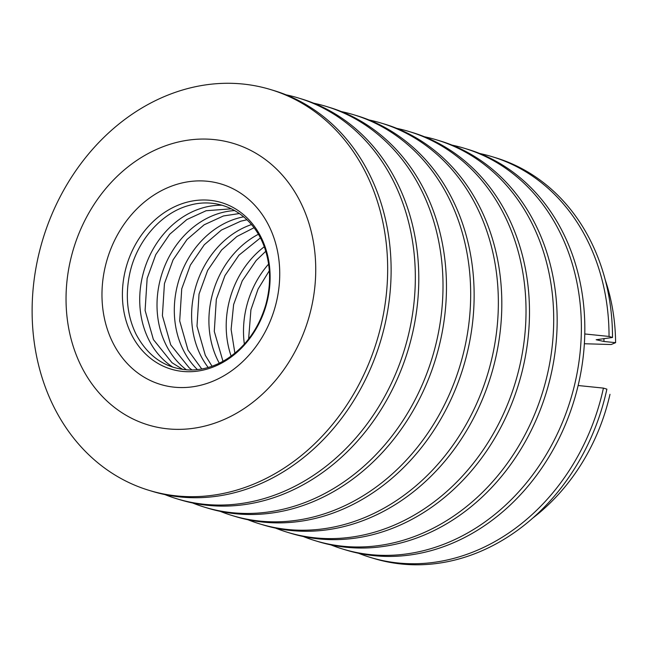 <?xml version="1.0" encoding="UTF-8"?>
<svg xmlns="http://www.w3.org/2000/svg" width="648" height="648" viewBox="0 0 648 648"><rect width="100%" height="100%" fill="white"/><g stroke="black" fill="none" stroke-linecap="round" stroke-linejoin="round"><path stroke-width="0.97" d="M612.498 337.486L609.039 336.442A209.409 174.571 -73.1 0 0 492.002 156.646L495.461 157.699A209.409 174.571 -73.1 0 1 612.498 337.486L596.176 339.738L603.985 341.488A181.076 150.944 -73.1 0 0 603.92 338.548M358.603 553.279A209.409 174.571 -73.1 0 0 370.551 557.474A209.409 174.571 -73.1 0 0 603.426 388.103L606.884 389.148A209.409 174.571 -73.1 0 1 374.009 558.519L370.551 557.474M578.129 385.519L603.426 388.103M533.077 517.865A191.12 159.327 -73.1 0 0 609.987 394.332M179.642 387.536A104.709 87.286 -73.1 0 0 272.832 234.827A104.709 87.286 -73.1 0 0 120.123 230.283A104.709 87.286 -73.1 0 0 179.642 387.536M187.442 496.619A209.409 174.571 -73.1 0 0 382.66 318.095A209.409 174.571 -73.1 0 0 270.613 89.57A209.409 174.571 -73.1 0 0 232.34 83.341A209.409 174.571 -73.1 0 0 37.122 261.873A209.409 174.571 -73.1 0 0 149.17 490.39A209.409 174.571 -73.1 0 0 187.442 496.619M206.631 139.093A147.072 122.602 -73.1 0 0 75.735 353.581A147.072 122.602 -73.1 0 0 290.239 359.972A147.072 122.602 -73.1 0 0 206.631 139.093M149.17 490.39L152.628 491.443A209.409 174.571 -73.1 0 0 190.901 497.672A209.409 174.571 -73.1 0 0 386.119 319.14A209.409 174.571 -73.1 0 0 274.072 90.615L270.613 89.57M164.892 494.586A209.409 174.571 -73.1 0 0 176.839 498.782A209.409 174.571 -73.1 0 0 215.12 505.003A209.409 174.571 -73.1 0 0 410.33 326.479A209.409 174.571 -73.1 0 0 298.291 97.953A209.409 174.571 -73.1 0 0 286.019 94.811M176.839 498.782L180.298 499.827A209.409 174.571 -73.1 0 0 218.579 506.056A209.409 174.571 -73.1 0 0 413.789 327.524A209.409 174.571 -73.1 0 0 301.749 99.006L298.291 97.953M192.569 502.97A209.409 174.571 -73.1 0 0 204.517 507.165A209.409 174.571 -73.1 0 0 242.789 513.394A209.409 174.571 -73.1 0 0 438.008 334.862A209.409 174.571 -73.1 0 0 325.96 106.337A209.409 174.571 -73.1 0 0 313.697 103.202M204.517 507.165L207.976 508.21A209.409 174.571 -73.1 0 0 246.248 514.439A209.409 174.571 -73.1 0 0 441.466 335.907A209.409 174.571 -73.1 0 0 329.419 107.39L325.96 106.337M220.239 511.353A209.409 174.571 -73.1 0 0 232.186 515.549A209.409 174.571 -73.1 0 0 270.467 521.778A209.409 174.571 -73.1 0 0 465.677 343.246A209.409 174.571 -73.1 0 0 353.638 114.728A209.409 174.571 -73.1 0 0 341.366 111.586M232.186 515.549L235.645 516.594A209.409 174.571 -73.1 0 0 273.926 522.823A209.409 174.571 -73.1 0 0 469.136 344.291A209.409 174.571 -73.1 0 0 357.097 115.773L353.638 114.728M247.917 519.736A209.409 174.571 -73.1 0 0 259.864 523.932A209.409 174.571 -73.1 0 0 298.137 530.161A209.409 174.571 -73.1 0 0 493.355 351.629A209.409 174.571 -73.1 0 0 381.308 123.112A209.409 174.571 -73.1 0 0 369.044 119.969M259.864 523.932L263.323 524.977A209.409 174.571 -73.1 0 0 301.595 531.206A209.409 174.571 -73.1 0 0 496.814 352.682A209.409 174.571 -73.1 0 0 384.766 124.157L381.308 123.112M275.586 528.12A209.409 174.571 -73.1 0 0 287.534 532.316A209.409 174.571 -73.1 0 0 325.806 538.545A209.409 174.571 -73.1 0 0 521.024 360.013A209.409 174.571 -73.1 0 0 408.985 131.495A209.409 174.571 -73.1 0 0 396.714 128.353M287.534 532.316L290.993 533.369A209.409 174.571 -73.1 0 0 329.265 539.59A209.409 174.571 -73.1 0 0 524.483 361.066A209.409 174.571 -73.1 0 0 412.444 132.54L408.985 131.495M303.256 536.504A209.409 174.571 -73.1 0 0 315.203 540.699A209.409 174.571 -73.1 0 0 353.484 546.928A209.409 174.571 -73.1 0 0 548.702 368.404A209.409 174.571 -73.1 0 0 436.655 139.879A209.409 174.571 -73.1 0 0 424.391 136.736M315.203 540.699L318.662 541.752A209.409 174.571 -73.1 0 0 356.943 547.981A209.409 174.571 -73.1 0 0 552.161 369.449A209.409 174.571 -73.1 0 0 440.114 140.924L436.655 139.879M330.934 544.895A209.409 174.571 -73.1 0 0 342.881 549.091A209.409 174.571 -73.1 0 0 381.154 555.312A209.409 174.571 -73.1 0 0 576.372 376.788A209.409 174.571 -73.1 0 0 464.324 148.262A209.409 174.571 -73.1 0 0 452.061 145.12M342.881 549.091L346.34 550.136A209.409 174.571 -73.1 0 0 384.612 556.365A209.409 174.571 -73.1 0 0 579.83 377.833A209.409 174.571 -73.1 0 0 467.791 149.315L464.324 148.262M492.002 156.646A209.409 174.571 -73.1 0 0 479.739 153.511M584.358 343.74L611.145 344.534L615.6 342.671A191.12 159.327 -73.1 0 0 605.216 279.806M615.6 342.671L603.985 341.488M609.039 336.442L584.771 333.963M268.596 264.092A86.994 72.519 -73.1 0 0 244.353 344.104M264.246 246.783A86.994 72.519 -73.1 0 0 231.125 356.084M258.366 234.284A86.994 72.519 -73.1 0 0 219.299 363.212M251.489 224.564A86.994 72.519 -73.1 0 0 208.186 367.481M243.729 216.821A86.994 72.519 -73.1 0 0 178.751 280.544A86.994 72.519 -73.1 0 0 197.429 369.619M234.746 210.568A86.994 72.519 -73.1 0 0 161.457 275.303A86.994 72.519 -73.1 0 0 186.486 369.838M222.013 205.23A86.994 72.519 -73.1 0 0 144.164 270.062A86.994 72.519 -73.1 0 0 172.935 367.205M186.948 371.701A86.994 72.519 -73.1 0 0 264.376 244.823A86.994 72.519 -73.1 0 0 137.489 241.04A86.994 72.519 -73.1 0 0 186.948 371.701M269.317 270.702L258.058 289.097L250.914 309.809L248.621 339.001M265.753 251.286L256.195 260.464L242.247 280.843L233.62 304.568L231.109 329.419L234.884 353.176M260.366 237.921L238.901 255.223L224.953 275.603L216.327 299.327L214.286 331.403L222.985 361.301M254.008 227.731L236.868 236.52L221.608 249.982L207.66 270.362L199.033 294.087L196.992 326.163L205.303 355.315L212.042 366.25M246.985 219.753L240.716 221.211L221.438 230.04L204.306 244.742L190.358 265.121L181.732 288.846L179.69 320.922L188.009 350.074L201.771 368.987M239.428 213.524L223.422 215.97L204.144 224.799L187.013 239.501L173.065 259.88L164.438 283.605L162.397 315.681L170.716 344.833L189.321 367.967L192.027 369.976M231.417 208.818L206.129 210.73L186.843 219.559L169.719 234.26L155.771 254.64L147.145 278.365L145.103 310.441L153.414 339.593L172.02 362.726L182.744 369.441M188.997 369.959C202.241 370.316 215.104 366.501 227.578 358.538C246.046 346.145 258.779 328.228 265.777 304.779C270.913 285.873 270.815 267.737 265.469 250.371C254.632 214.796 221.187 195.72 188.835 205.489C161.611 212.779 136.922 240.546 129.843 273.124C125.048 295.472 127.138 315.884 136.121 334.352C148.206 356.862 165.831 368.728 188.997 369.959"/></g></svg>
